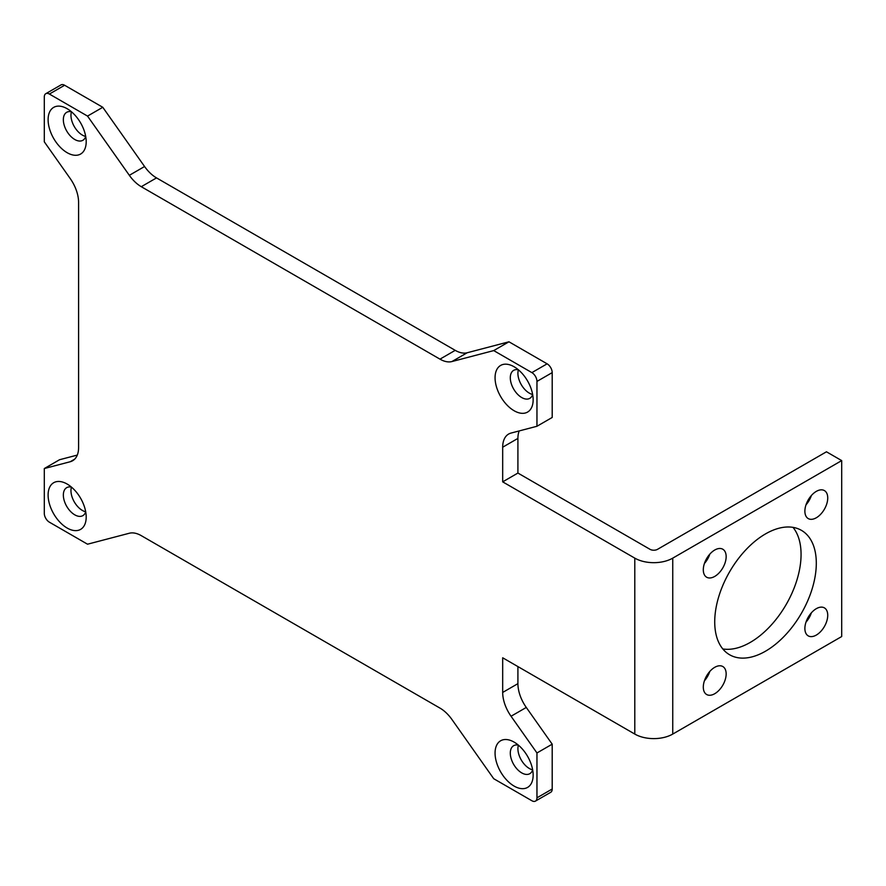 <?xml version="1.0" encoding="UTF-8"?>
<svg xmlns="http://www.w3.org/2000/svg" width="886" height="886" viewBox="0 0 886 886"><rect width="100%" height="100%" fill="white"/><g stroke="black" fill="none" stroke-linecap="round" stroke-linejoin="round"><path stroke-width="1.33" d="M519.207 430.917A28.729 16.59 -120 0 0 517.911 438.404L517.911 473.058L650.036 549.331A5.294 3.057 0 0 0 657.523 549.331L826.461 451.794L841.7 460.598L841.7 636.536L672.751 734.073A26.835 15.494 180 0 1 634.797 734.073L502.683 657.789L502.683 692.442A28.729 16.59 -120 0 0 511.045 716.242L536.96 752.967L536.96 797.81L552.199 789.016A7.188 4.142 60 0 1 550.715 792.305L535.476 801.099A7.188 4.142 -120 0 0 536.96 797.81M517.911 473.058L502.683 481.851L634.797 558.136A26.835 15.494 0 0 0 672.751 558.136L841.7 460.598M552.199 372.618L536.96 381.423A7.188 4.142 -120 0 0 531.877 372.618L493.724 350.59L508.963 341.797L547.116 363.825A7.188 4.142 60 0 1 552.199 372.618L552.199 417.461L536.96 426.266L511.045 433.066A28.729 16.59 -120 0 0 508.63 434.051A28.729 16.59 -120 0 0 502.683 447.208L502.683 481.851M45.784 93.694L61.023 84.901A7.188 4.142 60 0 1 64.612 85.255L102.776 107.284L87.537 116.088L49.383 94.049A7.188 4.142 -120 0 0 45.784 93.694A7.188 4.142 -120 0 0 44.3 96.984L44.3 141.826L70.215 178.551A28.729 16.59 -120 0 1 78.588 202.351L78.588 447.596A28.729 16.59 -120 0 1 72.63 460.742A28.729 16.59 -120 0 1 70.215 461.739L44.3 468.539L44.3 513.382A7.188 4.142 -120 0 0 49.383 522.175L87.537 544.203L129.334 533.239A28.729 16.59 -120 0 1 141.284 535.653L439.977 708.102A28.729 16.59 -120 0 1 451.926 719.487L493.724 778.716L531.877 800.745A7.188 4.142 -120 0 0 535.476 801.099M82.387 135.104A16.158 9.336 -120 0 0 85.709 136.455A16.158 9.336 -120 0 1 82.852 140.298A16.158 9.336 -120 0 1 74.778 139.501A16.158 9.336 -120 0 1 64.213 125.258A16.158 9.336 -120 0 1 66.694 112.312A16.158 9.336 -120 0 1 71.456 111.769A16.158 9.336 -120 0 0 82.387 135.104M82.387 510.447A16.158 9.336 -120 0 0 85.709 511.798A16.158 9.336 -120 0 1 82.852 515.641A16.158 9.336 -120 0 1 74.778 514.844A16.158 9.336 -120 0 1 64.213 500.601A16.158 9.336 -120 0 1 66.694 487.654A16.158 9.336 -120 0 1 71.456 487.112A16.158 9.336 -120 0 0 82.387 510.447M529.341 768.494A16.158 9.336 -120 0 0 532.663 769.834A16.158 9.336 -120 0 1 529.806 773.688A16.158 9.336 -120 0 1 521.721 772.891A16.158 9.336 -120 0 1 511.167 758.649A16.158 9.336 -120 0 1 513.647 745.702A16.158 9.336 -120 0 1 518.41 745.148A16.158 9.336 -120 0 0 529.341 768.494M529.341 393.151A16.158 9.336 -120 0 0 532.663 394.491A16.158 9.336 -120 0 1 529.806 398.346A16.158 9.336 -120 0 1 521.721 397.548A16.158 9.336 -120 0 1 511.167 383.306A16.158 9.336 -120 0 1 513.647 370.359A16.158 9.336 -120 0 1 518.41 369.805A16.158 9.336 -120 0 0 529.341 393.151M102.776 107.284L144.573 166.513A28.729 16.59 -120 0 0 156.523 177.898L455.216 350.347A28.729 16.59 -120 0 0 467.166 352.761L508.963 341.797M517.911 666.593L517.911 683.649A28.729 16.59 -120 0 0 526.284 707.449L552.199 744.174L552.199 789.016M44.3 468.539L59.539 459.734L77.292 455.083M536.96 381.423L536.96 426.266M87.537 116.088L129.334 175.317A28.729 16.59 -120 0 0 141.284 186.702L439.977 359.151A28.729 16.59 -120 0 0 451.926 361.554L493.724 350.59M67.159 528.045A26.934 15.549 60 0 1 48.11 495.052A26.934 15.549 60 0 1 67.159 484.055A26.934 15.549 60 0 1 86.197 517.047A26.934 15.549 60 0 1 67.159 528.045M67.159 152.702A26.934 15.549 60 0 1 48.11 119.71A26.934 15.549 60 0 1 67.159 108.712A26.934 15.549 60 0 1 86.197 141.705A26.934 15.549 60 0 1 67.159 152.702M514.101 786.081A26.934 15.549 60 0 1 495.064 753.1A26.934 15.549 60 0 1 514.101 742.103A26.934 15.549 60 0 1 533.15 775.084A26.934 15.549 60 0 1 514.101 786.081M514.101 410.739A26.934 15.549 60 0 1 495.064 377.757A26.934 15.549 60 0 1 514.101 366.76A26.934 15.549 60 0 1 533.15 399.741A26.934 15.549 60 0 1 514.101 410.739M714.725 550.029A16.158 9.336 120 0 0 704.171 564.271A16.158 9.336 120 0 0 706.64 577.218A16.158 9.336 120 0 0 722.81 567.893A16.158 9.336 120 0 0 722.81 549.231A16.158 9.336 120 0 0 714.725 550.029M714.725 667.324A16.158 9.336 120 0 0 704.171 681.567A16.158 9.336 120 0 0 706.64 694.513A16.158 9.336 120 0 0 722.81 685.188A16.158 9.336 120 0 0 722.81 666.527A16.158 9.336 120 0 0 714.725 667.324M816.305 608.682A16.158 9.336 120 0 0 805.751 622.913A16.158 9.336 120 0 0 808.22 635.871A16.158 9.336 120 0 0 824.39 626.535A16.158 9.336 120 0 0 824.39 607.874A16.158 9.336 120 0 0 816.305 608.682M816.305 491.387A16.158 9.336 120 0 0 805.751 505.629A16.158 9.336 120 0 0 808.22 518.576A16.158 9.336 120 0 0 824.39 509.24A16.158 9.336 120 0 0 824.39 490.578A16.158 9.336 120 0 0 816.305 491.387M765.515 533.904A71.832 41.465 120 0 0 718.59 597.197A71.832 41.465 120 0 0 729.599 654.754A71.832 41.465 120 0 0 801.431 613.278A71.832 41.465 120 0 0 801.431 530.349A71.832 41.465 120 0 0 765.515 533.904M704.414 563.496A16.158 9.336 120 0 0 709.797 554.16M704.414 680.791A16.158 9.336 120 0 0 709.797 671.455M805.994 622.138A16.158 9.336 120 0 0 811.377 612.813M805.994 504.843A16.158 9.336 120 0 0 811.377 495.518M722.799 648.94A71.832 41.465 120 0 0 786.192 604.485A71.832 41.465 120 0 0 792.992 527.358M552.199 744.174L536.96 752.967M531.877 372.618L547.116 363.825M64.612 85.255L49.383 94.049M634.797 558.136L634.797 734.073M672.751 558.136L672.751 734.073M517.911 438.404L502.683 447.208M526.284 707.449L511.045 716.242M517.911 683.649L502.683 692.442M74.701 459.147L70.215 461.739M467.166 352.761L451.926 361.554M455.216 350.347L439.977 359.151M156.523 177.898L141.284 186.702M144.573 166.513L129.334 175.317"/></g></svg>
